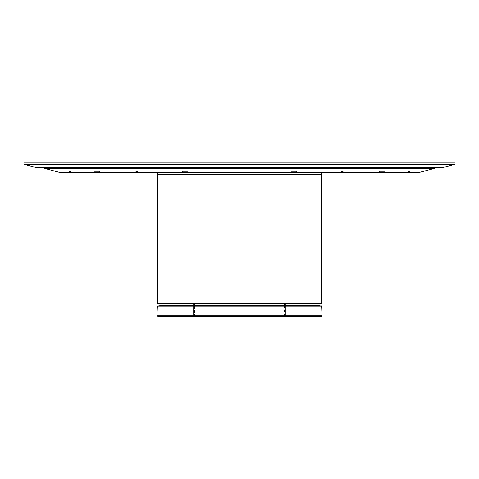 <?xml version="1.0" encoding="UTF-8"?>
<svg xmlns="http://www.w3.org/2000/svg" width="479" height="479" viewBox="0 0 479 479"><rect width="100%" height="100%" fill="white"/><g stroke="black" fill="none" stroke-linecap="round" stroke-linejoin="round"><path stroke-width="0.36" stroke-dasharray="2.4 1.8" d="M23.95 164.261L455.05 164.261L443.554 167.345L35.44 167.345L23.95 164.261L455.05 164.261L443.554 167.345L37.314 167.345M455.05 162.207L23.95 162.207L455.05 162.207M304.165 167.345L314.428 167.345L304.165 167.345M164.572 167.345L174.835 167.345L164.572 167.345M290.819 167.345L280.556 167.345L290.819 167.345M198.444 167.345L188.181 167.345L198.444 167.345M244.733 167.345L234.267 167.345L244.733 167.345M367.698 167.345L378.171 167.345L367.698 167.345M111.302 167.345L100.83 167.345L111.302 167.345M96.824 167.345L98.369 167.345L95.285 167.345L98.369 167.345L96.824 167.345L96.824 171.446L99.494 171.446L99.494 172.476L96.824 172.476L96.824 171.446L97.854 171.446L97.854 167.345L96.824 167.345L96.824 171.446L99.494 171.446L99.494 172.476L96.824 172.476L96.824 171.446L97.854 171.446L97.854 167.345L95.8 167.345L95.8 171.446L95.8 167.345L95.8 171.446L96.824 171.446L96.824 167.345L97.854 167.345L97.854 171.446L97.854 167.345L97.854 171.446L95.8 171.446L95.8 167.345L95.8 171.446L94.159 171.446L96.303 171.446L95.8 171.446L95.8 167.345L95.8 171.446L97.345 171.446L95.818 171.446L97.027 171.446L96.824 172.476L94.159 172.476L99.494 172.476L99.494 171.446L94.159 171.446L94.159 172.476L94.159 171.446L96.824 171.446L96.824 167.345M185.098 167.345L183.559 167.345L186.636 167.345L183.559 167.345L186.636 167.345L185.098 167.345L185.098 171.446L187.768 171.446L187.768 172.476L185.098 172.476L185.098 171.446L186.127 171.446L186.127 167.345L185.098 167.345L185.098 171.446L187.768 171.446L187.768 172.476L185.098 172.476L185.098 171.446L186.127 171.446L186.127 167.345L184.074 167.345L184.074 171.446L184.074 167.345L184.074 171.446L185.098 171.446L185.098 167.345L186.127 167.345L186.127 171.446L186.127 167.345L186.127 171.446L184.074 171.446L184.074 167.345L186.127 167.345L186.127 171.446L182.433 171.446L186.582 171.446L184.074 171.446L186.127 171.446L184.074 171.446L184.074 167.345L184.074 171.446L185.098 171.446L185.098 172.476L182.433 172.476L187.768 172.476L187.768 171.446L182.433 171.446L182.433 172.476L182.433 171.446L185.098 171.446L185.098 167.345M382.176 167.345L380.631 167.345L383.715 167.345L380.631 167.345L383.715 167.345L382.176 167.345L382.176 171.446L384.841 171.446L384.841 172.476L382.176 172.476L382.176 171.446L383.2 171.446L383.2 167.345L382.176 167.345L382.176 171.446L384.841 171.446L384.841 172.476L382.176 172.476L382.176 171.446L383.2 171.446L383.2 167.345L381.146 167.345L383.2 167.345L383.2 171.446L383.2 167.345L383.2 171.446L381.146 171.446L381.146 167.345L381.146 171.446L381.146 167.345L381.146 171.446L382.176 171.446L382.176 167.345L381.146 167.345L383.2 167.345L383.2 171.446L384.841 171.446L382.697 171.446L383.2 171.446L383.2 167.345L383.2 171.446L380.691 171.446L383.182 171.446L381.146 171.446L381.146 167.345L381.146 171.446L381.146 167.345L381.146 171.446L382.176 171.446L382.176 172.476L379.506 172.476L379.506 171.446L382.176 171.446L382.176 167.345M293.902 167.345L292.364 167.345L295.441 167.345L292.364 167.345L295.441 167.345L293.902 167.345L293.902 171.446L296.567 171.446L296.567 172.476L293.902 172.476L293.902 171.446L294.926 171.446L294.926 167.345L293.902 167.345L293.902 171.446L296.567 171.446L296.567 172.476L293.902 172.476L293.902 171.446L294.926 171.446L294.926 167.345L292.873 167.345L292.873 171.446L293.902 171.446L293.902 167.345L292.873 167.345L292.873 171.446L292.873 167.345L294.926 167.345L294.926 171.446L292.873 171.446L292.873 167.345L294.926 167.345L294.926 171.446L294.926 167.345L294.926 171.446L296.567 171.446L293.902 171.446L293.902 172.476L291.232 172.476L291.232 171.446L294.926 171.446L294.926 167.345L294.926 171.446L292.873 171.446L292.873 167.345L292.873 171.446L292.873 167.345L292.873 171.446L293.902 171.446L293.902 167.345M70.138 167.345L68.599 167.345L71.676 167.345L69.114 167.345L70.138 167.345L70.138 171.656L69.114 171.656L70.138 171.656L70.138 172.476L70.138 167.345L70.138 171.656L69.114 171.656L70.138 171.656L70.138 167.345L71.167 167.345L70.138 167.345M136.856 167.345L135.317 167.345L138.395 167.345L135.832 167.345L136.856 167.345L136.856 171.656L135.832 171.656L136.856 171.656L136.856 172.476L136.856 167.345L136.856 171.656L135.832 171.656L136.856 171.656L136.856 167.345L137.886 167.345L136.856 167.345M342.144 167.345L343.683 167.345L341.114 167.345L342.144 167.345L342.144 171.656L341.114 171.656L342.144 171.656L342.144 172.476L342.144 167.345L342.144 171.656L341.114 171.656L342.144 171.656L342.144 167.345L343.168 167.345L342.144 167.345M408.862 167.345L407.324 167.345L410.401 167.345L407.833 167.345L408.862 167.345L408.862 171.656L407.833 171.656L408.862 171.656L408.862 172.476L408.862 167.345L408.862 171.656L407.833 171.656L408.862 171.656L408.862 167.345L409.886 167.345L408.862 167.345M44.481 168.368L434.519 168.368L419.197 172.476L59.803 172.476L44.481 168.368L434.519 168.368L44.481 168.368M136.856 172.476L135.012 172.476L136.856 172.476L136.856 171.656L137.886 171.656L136.856 171.656L136.856 172.476L138.706 172.476L136.856 172.476M70.138 172.476L68.293 172.476L70.138 172.476L70.138 171.656L71.167 171.656L70.138 171.656L70.138 172.476L71.988 172.476L70.138 172.476M408.862 172.476L407.012 172.476L408.862 172.476L408.862 171.656L409.886 171.656L408.862 171.656L408.862 172.476L410.707 172.476L407.012 172.476L408.862 172.476M434.519 167.345L44.481 167.345L434.519 167.345M342.144 172.476L340.294 172.476L342.144 172.476L342.144 171.656L343.168 171.656L342.144 171.656L342.144 172.476L343.988 172.476L340.294 172.476L342.144 172.476M342.144 171.656L343.168 171.656L342.144 171.656M97.854 171.446L97.027 171.446L97.854 171.446L97.854 167.345L97.854 171.446L95.8 171.446L95.8 167.345L97.854 167.345L97.854 171.446L94.159 171.446L94.159 172.476L94.159 171.446L97.854 171.446M99.494 172.476L99.494 171.446L99.494 172.476L99.494 171.446L94.159 171.446L94.159 172.476L99.494 172.476L99.494 171.446L99.494 172.476L94.159 172.476L94.159 171.446L96.824 171.446L96.824 172.476L94.159 172.476L94.159 171.446L94.159 172.476L99.494 172.476M291.232 171.446L292.418 171.446L291.232 171.446L291.232 172.476L296.567 172.476L296.567 171.446L291.232 171.446L296.567 171.446L296.567 172.476L296.567 171.446L291.232 171.446L294.926 171.446L293.699 171.446L293.902 172.476L291.232 172.476L291.232 171.446L291.232 172.476L291.232 171.446L291.232 172.476L296.567 172.476L296.567 171.446L291.232 171.446L291.232 172.476L291.232 171.446M379.506 172.476L379.506 171.446L379.506 172.476L384.841 172.476L384.841 171.446L379.506 171.446L379.506 172.476L379.506 171.446L384.841 171.446L384.841 172.476L384.841 171.446L379.506 171.446L383.2 171.446L381.973 171.446L382.176 172.476L379.506 172.476L379.506 171.446L379.506 172.476L384.841 172.476L384.841 171.446L379.506 171.446L379.506 172.476L384.841 172.476L384.841 171.446L384.841 172.476L379.506 172.476M381.146 171.446L381.973 171.446L381.146 171.446M187.768 172.476L187.768 171.446L187.768 172.476L187.768 171.446L186.121 171.446L186.127 167.345L186.127 171.446L184.08 171.446L184.074 167.345L184.074 171.446L182.433 171.446L182.433 172.476L182.433 171.446L187.768 171.446L182.433 171.446L182.433 172.476L187.768 172.476L187.768 171.446L187.768 172.476L182.433 172.476L182.433 171.446L186.127 171.446L184.9 171.446L185.098 172.476L182.433 172.476L182.433 171.446L182.433 172.476L187.768 172.476L182.433 172.476L187.768 172.476L187.768 171.446L187.768 172.476M184.074 171.446L184.9 171.446L184.074 171.446M292.873 171.446L293.699 171.446L292.873 171.446M296.567 172.476L296.567 171.446L296.567 172.476L291.286 172.476L296.567 172.476L296.567 171.446L296.567 172.476M408.862 171.656L409.886 171.656L408.862 171.656M70.138 171.656L71.167 171.656L70.138 171.656M136.856 171.656L137.886 171.656L136.856 171.656M394.229 172.476L403.857 172.476M419.197 172.476L59.803 172.476M309.296 172.476L311.146 172.476L309.296 172.476M169.704 172.476L167.854 172.476L169.704 172.476M285.688 172.476L287.538 172.476L285.688 172.476M193.312 172.476L191.462 172.476L193.312 172.476M157.387 303.86L321.613 303.86L157.387 303.86M321.613 174.53L157.387 174.53M159.441 303.86L319.559 303.86L159.441 303.86M321.613 172.476L157.387 172.476L321.613 172.476M169.704 174.53L167.65 174.53L169.704 174.53M309.296 174.53L307.243 174.53L309.296 174.53M285.688 174.53L283.634 174.53L285.688 174.53M193.312 174.53L191.259 174.53L193.312 174.53M320.002 305.716L319.343 305.716L320.002 305.716L319.93 304.051L319.349 303.86L319.721 303.86M321.517 316.176L320.631 316.176A0.413 0.395 90 0 0 321.026 315.745A0.413 0.395 -90 0 1 320.631 316.176L157.375 316.176M193.312 303.86L192.079 303.86L193.312 303.86L193.312 316.176L193.312 303.86L193.312 316.176L192.079 316.176L193.312 316.176L193.312 303.86L194.54 303.86L193.312 303.86M285.688 303.86L284.46 303.86L285.688 303.86L285.688 316.176L285.688 303.86L285.688 316.176L284.46 316.176L285.688 316.176L285.688 303.86L286.921 303.86L285.688 303.86M320.08 306.105L158.387 305.907L320.571 305.907M321.415 305.907L158.998 305.716L320.206 305.907L158.19 306.105M159.717 303.86L159.279 303.86M319.349 303.86L159.07 304.051M286.921 304.051L284.46 304.051M194.54 304.051L192.079 304.051M319.93 304.051L319.553 304.051M159.495 305.907L158.794 305.907M319.541 305.907L320.2 305.907M319.355 306.105L316.589 306.105M286.921 303.86L286.921 306.105L284.46 306.105L284.46 316.176M194.54 303.86L194.54 306.105L192.079 306.105L192.079 316.176M156.956 315.745L321.026 315.745L156.956 315.745M285.688 316.176L286.921 316.176L285.688 316.176M193.312 316.176L194.54 316.176L193.312 316.176M321.619 316.176L158.327 316.176M239.5 316.176L316.894 316.176L316.894 316.793L239.5 316.793L316.894 316.793L239.5 316.793L239.5 316.176L239.5 316.793L239.5 316.176L162.106 316.176L162.106 316.793L239.5 316.793L162.106 316.793L162.106 316.176L239.5 316.176L239.5 316.793L158.004 316.793L239.5 316.793L158.004 316.793L239.5 316.793L239.5 316.176L320.996 316.176L239.5 316.176L239.5 316.793L320.996 316.793L239.5 316.793L316.894 316.793L316.894 316.176L158.004 316.176M135.832 167.345L135.832 171.656L135.012 172.476M69.114 167.345L69.114 171.656L68.293 172.476M407.833 167.345L407.833 171.656L407.012 172.476M341.114 167.345L341.114 171.656L340.294 172.476M343.168 167.345L343.168 171.656L343.988 172.476M182.433 171.446L182.433 172.476L182.433 171.446M409.886 167.345L409.886 171.656L410.707 172.476M71.167 167.345L71.167 171.656L71.988 172.476M137.886 167.345L137.886 171.656L138.706 172.476M192.079 303.86L192.079 306.105M284.46 303.86L284.46 306.105M286.921 306.105L286.921 316.176M194.54 306.105L194.54 316.176"/><path stroke-width="0.72" d="M455.05 164.261L455.05 162.207L455.05 164.261L23.95 164.261L35.44 167.345L443.554 167.345L455.05 164.261L23.95 164.261L23.95 162.207L23.95 164.261L35.44 167.345L443.554 167.345M37.314 167.345L35.44 167.345M23.95 162.207L455.05 162.207L23.95 162.207M44.481 167.345L44.481 168.368L44.481 167.345M434.519 168.368L434.519 167.345L434.519 168.368L44.481 168.368L59.803 172.476L419.197 172.476L434.519 168.368L419.197 172.476L403.857 172.476M44.481 168.368L59.803 172.476L394.229 172.476M157.387 174.53L157.387 303.86L321.613 303.86L321.613 174.53L321.613 303.86L157.387 303.86L157.387 174.53L321.613 174.53L321.613 172.476L321.613 174.53L157.387 174.53L157.387 172.476L157.387 174.53L321.613 174.53M158.387 305.907L321.415 305.907L320.571 305.907L321.625 306.105L322.044 315.745L156.956 315.745L157.375 306.105L321.625 306.105L322.044 315.745L157.932 315.745A0.413 0.395 90 0 0 158.327 316.176L320.631 316.176M192.079 304.051L159.07 304.051L158.998 305.716L159.495 305.907L158.998 305.716L159.07 304.051L319.93 304.051L320.002 305.716L159.693 305.716L320.206 305.907M159.279 303.86L319.93 304.051L320.002 305.716M319.553 304.051L286.921 304.051M284.46 304.051L194.54 304.051M320.08 306.105L319.355 306.105M316.589 306.105L286.921 306.105M284.46 306.105L194.54 306.105M192.079 306.105L158.19 306.105M157.375 306.105L156.956 315.745L157.363 316.176M156.956 315.745L157.932 315.745A0.413 0.395 -90 0 0 158.327 316.176L321.517 316.176M239.5 316.793L239.5 316.176L239.5 316.793L158.004 316.793L158.004 316.176L158.004 316.793L239.5 316.793M320.996 316.176L320.996 316.793L320.996 316.176M158.004 316.176L239.5 316.176M322.044 315.745L321.637 316.176"/></g></svg>
